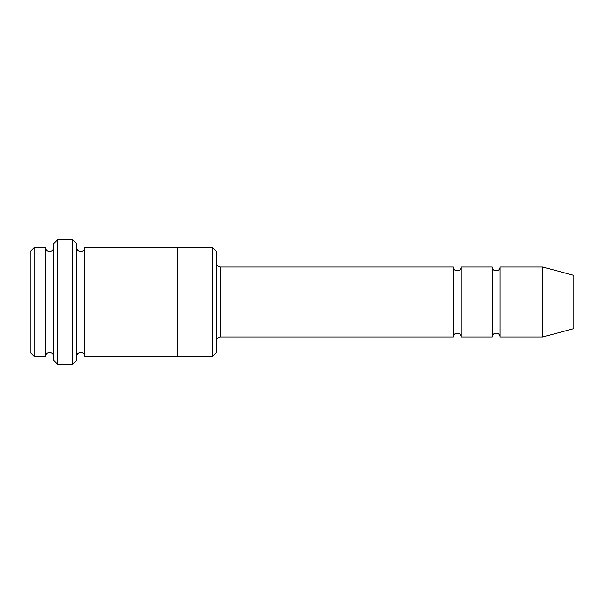 <?xml version="1.0" encoding="UTF-8"?>
<svg xmlns="http://www.w3.org/2000/svg" width="604" height="604" viewBox="0 0 604 604"><rect width="100%" height="100%" fill="white"/><g stroke="black" fill="none" stroke-linecap="round" stroke-linejoin="round"><path stroke-width="0.91" d="M216.579 263.17C216.806 265.534 218.104 266.825 220.46 267.051L453.43 267.051L453.43 336.949C453.189 331.936 461.441 331.936 461.199 336.949L492.26 336.949C492.018 331.936 500.263 331.936 500.029 336.949L500.029 267.051L542.739 267.051L542.739 336.949L500.029 336.949M461.199 336.949L461.199 267.051L492.26 267.051L492.26 336.949M216.579 251.528L216.579 352.472L212.691 356.352L212.691 247.648L216.579 251.528M53.499 247.648C53.741 252.653 45.489 252.653 45.73 247.648L45.73 356.352C45.489 351.347 53.741 351.347 53.499 356.352M34.081 247.648L30.2 251.528L30.2 352.472L34.081 356.352L34.081 247.648L45.73 247.648M34.081 356.352L45.73 356.352M542.739 336.949L573.8 328.621L573.8 275.379L542.739 267.051M72.91 239.871L76.791 243.759L76.791 360.241L72.91 364.129L57.38 364.129L57.38 239.871L72.91 239.871L72.91 364.129M76.791 356.36C76.557 351.354 84.802 351.354 84.56 356.36L84.56 247.64C84.802 252.646 76.557 252.653 76.791 247.64M57.38 364.129L53.499 360.241L53.499 243.759L57.38 239.871M84.56 356.36L212.691 356.352M177.75 356.36L177.75 247.64L212.691 247.648M220.46 267.051L220.46 336.949L453.43 336.949M500.029 267.051C500.263 272.064 492.018 272.064 492.26 267.051M461.199 267.051C461.441 272.064 453.189 272.064 453.43 267.051M84.56 247.64L177.75 247.64M220.46 336.949C220.671 336.798 217.274 336.722 216.579 340.83"/></g></svg>
